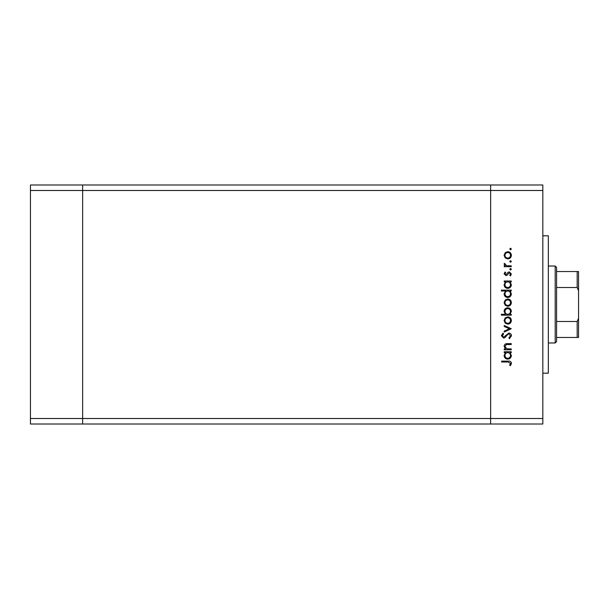 <?xml version="1.0" encoding="UTF-8"?>
<svg xmlns="http://www.w3.org/2000/svg" width="609" height="609" viewBox="0 0 609 609"><rect width="100%" height="100%" fill="white"/><g stroke="black" fill="none" stroke-linecap="round" stroke-linejoin="round"><path stroke-width="0.91" d="M542.832 190.488L542.832 418.512L82.649 418.512L82.649 190.488L542.832 190.488L542.832 184.991L490.633 184.991L490.633 424.009L490.633 184.991L30.45 184.991L30.45 424.009L82.649 424.009L82.649 184.991L82.649 190.488L30.45 190.488M542.832 418.512L542.832 424.009L82.649 424.009L82.649 418.512L30.45 418.512M542.832 235.812L548.328 235.812L548.328 373.188L542.832 373.188M511.24 348.934L511.24 349.794L504.214 349.794L504.214 348.934L505.478 348.934L504.092 346.262C504.404 344.329 505.584 343.453 507.647 343.636L511.24 343.636L511.24 344.496L506.338 344.595L504.952 346.407L506.81 348.797L511.24 348.934M508.88 333.032C510.494 333.23 511.362 334.143 511.484 335.78L509.383 338.703L508.896 337.888L510.502 335.78L508.873 333.892L507.929 334.234L505.082 337.546L503.62 338.086L501.374 335.719L503.004 333.153L503.597 333.938L502.364 335.81L503.582 337.219L508.88 333.032M511.24 328.715L504.214 332.042L504.214 331.113L509.33 328.776L504.214 326.447L504.214 325.511L511.24 328.715M507.746 324.155L505.249 323.189L504.092 320.517L505.249 317.845L507.746 316.878C509.969 317.083 511.179 318.294 511.362 320.517C511.179 322.732 509.977 323.95 507.746 324.155M507.746 306.281L505.249 305.315L504.092 302.635L505.249 299.971L507.746 299.004C509.969 299.209 511.179 300.42 511.362 302.635C511.179 304.858 509.977 306.076 507.746 306.281M505.516 281.868L504.214 281.868L504.214 281.008L511.24 281.008L511.24 281.868L510.022 281.868L511.362 284.738C511.157 286.976 509.939 288.194 507.708 288.4C505.493 288.171 504.282 286.946 504.092 284.715L505.516 281.868M511.362 249.012L510.563 249.819L509.763 249.012L510.563 248.213L511.362 249.012M507.746 258.939L505.249 257.98L504.092 255.3L505.249 252.628L507.746 251.669C509.969 251.867 511.179 253.078 511.362 255.3C511.179 257.523 509.977 258.734 507.746 258.939M511.362 261.467L510.563 262.266L509.763 261.467L510.563 260.667L511.362 261.467M511.24 265.844L511.24 266.704L504.214 266.704L504.214 265.844L505.249 265.844L504.092 264.131L504.328 263.377L505.074 263.849L506.467 265.691L511.24 265.844M511.362 269.231L510.563 270.038L509.763 269.231L510.563 268.432L511.362 269.231M505.934 275.58L504.092 273.806L505.089 272.01L505.691 272.596L504.952 273.806L505.896 274.72L508.249 272.208L509.33 271.88L511.362 273.943L510.411 275.953L509.763 275.382L510.502 273.989L509.368 272.748L507.015 275.26L505.934 275.58M505.569 290.995L501.374 290.995L501.374 290.128L511.24 290.128L511.24 290.995L510.022 290.995L511.362 293.865C511.157 296.096 509.939 297.314 507.708 297.527C505.493 297.299 504.282 296.065 504.092 293.835L505.569 290.995M509.939 314.29L511.24 314.29L511.24 315.157L501.374 315.157L501.374 314.29L505.485 314.29L504.092 311.427C504.29 309.189 505.508 307.971 507.739 307.758C509.961 307.987 511.172 309.22 511.362 311.45L509.939 314.29M505.516 352.634L504.214 352.634L504.214 351.766L511.24 351.766L511.24 352.634L510.022 352.634L511.362 355.504C511.157 357.734 509.939 358.96 507.708 359.165C505.493 358.937 504.282 357.704 504.092 355.473L505.516 352.634M510.502 363.329L508.02 361.997L501.626 361.997L501.626 361.137L508.119 361.137C510.045 360.878 511.164 361.624 511.484 363.383L510.38 365.697L509.634 365.194L510.502 363.329M507.754 252.529C506.056 252.689 505.12 253.61 504.952 255.3C505.12 256.998 506.056 257.919 507.754 258.079C509.444 257.919 510.357 256.998 510.502 255.3C510.357 253.61 509.444 252.682 507.754 252.529M507.739 281.868C506.018 282.028 505.089 282.972 504.952 284.7C505.097 286.413 506.018 287.357 507.716 287.539C509.413 287.357 510.342 286.413 510.502 284.707C510.372 282.979 509.451 282.028 507.739 281.868M507.739 290.995C506.018 291.148 505.089 292.092 504.952 293.827C505.097 295.532 506.018 296.476 507.716 296.667C509.413 296.476 510.342 295.532 510.502 293.835C510.372 292.099 509.451 291.155 507.739 290.995M507.754 299.872C506.056 300.024 505.12 300.953 504.952 302.643C505.12 304.333 506.056 305.261 507.754 305.413C509.444 305.261 510.357 304.333 510.502 302.643C510.357 300.953 509.444 300.024 507.754 299.872M507.716 314.29C509.436 314.137 510.365 313.193 510.502 311.458C510.357 309.753 509.436 308.809 507.739 308.618C506.041 308.801 505.112 309.745 504.952 311.45C505.082 313.178 506.003 314.122 507.716 314.29M507.754 317.746C506.056 317.898 505.12 318.827 504.952 320.517C505.12 322.214 506.056 323.135 507.754 323.288C509.444 323.135 510.357 322.207 510.502 320.517C510.357 318.827 509.444 317.898 507.754 317.746M507.739 352.634C506.018 352.786 505.089 353.73 504.952 355.466C505.097 357.171 506.018 358.122 507.716 358.305C509.413 358.115 510.342 357.171 510.502 355.473C510.372 353.738 509.451 352.794 507.739 352.634M555.195 266.034L556.573 267.412L556.573 341.588L555.195 342.966L555.195 266.034L548.328 266.034M556.573 271.53L578.55 271.53L578.55 337.47L577.18 337.47L578.55 337.47M578.55 290.759L577.18 287.509L577.18 271.53M556.573 287.509L577.18 287.509M556.573 321.491L577.18 321.491L578.55 318.241M556.573 337.47L577.18 337.47L577.18 321.491M578.55 271.53L578.063 271.53M555.195 342.966L548.328 342.966"/></g></svg>

